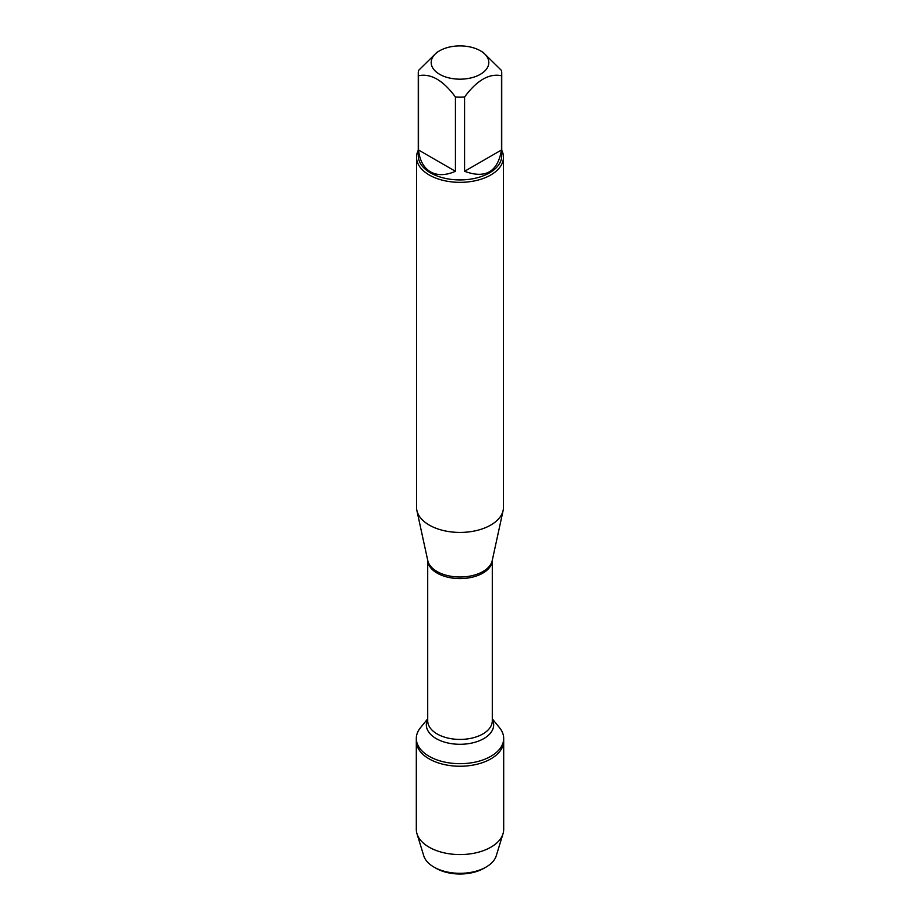 <?xml version="1.0" encoding="UTF-8"?>
<svg xmlns="http://www.w3.org/2000/svg" width="920" height="920" viewBox="0 0 920 920"><rect width="100%" height="100%" fill="white"/><g stroke="black" fill="none" stroke-linecap="round" stroke-linejoin="round"><path stroke-width="1.38" d="M492.292 718.819L499.548 727.743A43.688 25.219 180 0 1 503.688 738.461A43.688 25.219 180 0 1 460 763.681A43.688 25.219 180 0 1 416.311 738.461A43.688 25.219 180 0 1 420.452 727.743L427.708 718.819M435.988 868.261L433.964 867.088A36.823 21.263 0 0 0 486.036 867.088L484.012 868.261A33.959 19.607 180 0 1 435.988 868.261L433.964 867.088A36.823 21.263 0 0 1 423.74 855.761L416.978 833.75A43.688 25.219 0 0 1 416.311 829.345L416.311 741.025A43.688 25.219 0 0 0 460 766.245A43.688 25.219 0 0 0 503.688 741.025A43.688 25.219 180 0 1 476.721 764.324A43.688 25.219 180 0 1 429.111 758.85A43.688 25.219 180 0 1 416.311 741.025L416.311 738.461M463.151 46A28.819 16.64 0 0 0 439.622 50.772A28.819 16.64 0 0 0 439.622 74.301A28.819 16.64 0 0 0 480.378 74.301A28.819 16.64 0 0 0 480.378 50.772A28.819 16.64 0 0 0 463.151 46M439.622 50.772L436.977 52.302L418.519 70.449A41.733 24.092 0 0 0 418.266 73.082A41.733 24.092 0 0 0 418.519 75.716C430.836 73.209 443.141 80.304 455.434 97.025A41.733 24.092 0 0 0 464.565 97.025C476.882 80.304 489.187 73.197 501.48 75.716A41.733 24.092 0 0 0 501.733 73.082A41.733 24.092 0 0 0 501.48 70.449L483.023 52.302L480.378 50.772M501.733 73.082L501.733 155.825A41.733 24.092 180 0 1 475.973 178.089A41.733 24.092 180 0 1 430.491 172.868A41.733 24.092 180 0 1 418.266 155.825L418.266 73.082M418.519 75.716L418.519 149.983C419.692 160.471 423.683 167.762 430.491 171.867C437.448 175.72 445.763 175.524 455.434 171.292L455.434 97.025M464.565 97.025L464.565 171.292C485.426 179.02 497.731 171.913 501.48 149.983L501.48 75.716M416.53 157.251L416.53 507.334A43.47 25.093 0 0 0 416.875 510.462A43.47 25.093 0 0 0 429.26 525.078A43.47 25.093 0 0 0 474.099 531.07A43.47 25.093 0 0 0 503.125 510.462A43.47 25.093 0 0 0 503.47 507.334L503.47 157.251A43.47 25.093 180 0 1 476.64 180.435A43.47 25.093 180 0 1 429.26 174.995A43.47 25.093 180 0 1 416.53 157.251A43.47 25.093 180 0 1 418.266 150.224M501.733 150.224A43.47 25.093 180 0 1 503.47 157.251M501.48 149.983L464.565 171.292M455.434 171.292L418.519 149.983M416.978 833.75A43.688 25.219 0 0 0 429.111 847.182A43.688 25.219 0 0 0 473.121 853.404A43.688 25.219 0 0 0 503.022 833.75A43.688 25.219 0 0 0 503.688 829.345L503.688 738.461M486.036 867.088A36.823 21.263 0 0 0 496.259 855.761L503.022 833.75M416.875 510.462L427.777 560.602A32.476 18.745 0 0 0 437.034 571.515A32.476 18.745 0 0 0 470.522 576A32.476 18.745 0 0 0 492.223 560.602L503.125 510.462M492.28 560.291A32.292 18.642 180 0 1 460 578.588A32.292 18.642 180 0 1 427.719 560.291M427.708 560.257L427.708 720.785A32.292 18.642 0 0 0 460 739.427A32.292 18.642 0 0 0 492.292 720.785L492.292 560.257M492.292 719.336A33.672 19.447 180 0 1 460 744.291A33.672 19.447 180 0 1 427.708 719.336"/></g></svg>
